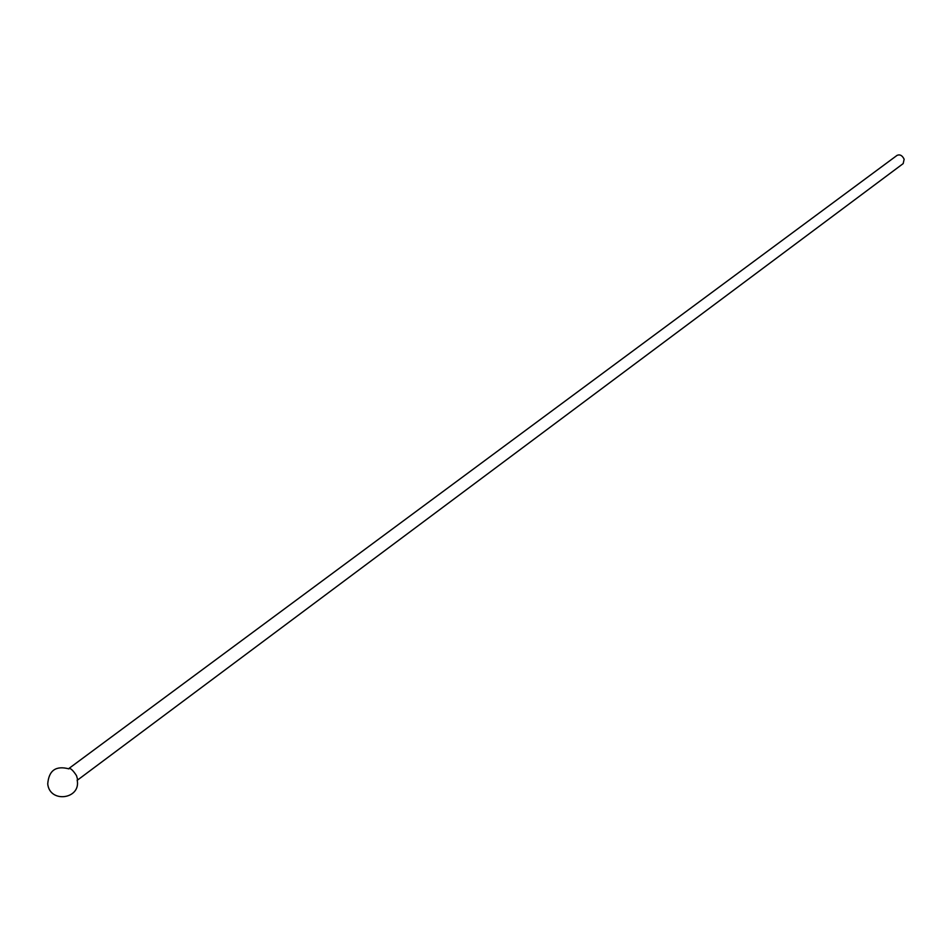 <?xml version="1.0" encoding="UTF-8"?>
<svg xmlns="http://www.w3.org/2000/svg" width="952" height="952" viewBox="0 0 952 952"><rect width="100%" height="100%" fill="white"/><g stroke="black" fill="none" stroke-linecap="round" stroke-linejoin="round"><path stroke-width="1.43" d="M904.138 159.222L903.186 163.601L77.731 779.926L76.517 775.666C73.352 770.787 70.888 768.347 69.103 768.335L897.07 155.366C899.961 154.165 902.317 155.45 904.138 159.222M68.889 768.859C55.87 765.432 48.814 770.442 47.731 783.912C49.694 803.631 81.289 799.168 77.16 779.986"/></g></svg>
